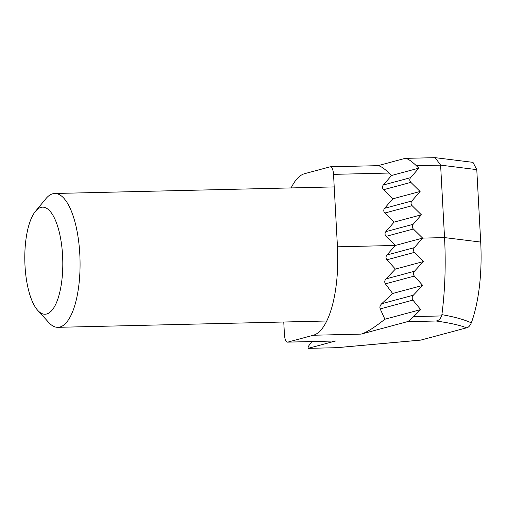 <?xml version="1.0" encoding="UTF-8"?>
<svg xmlns="http://www.w3.org/2000/svg" width="506" height="506" viewBox="0 0 506 506"><rect width="100%" height="100%" fill="white"/><g stroke="black" fill="none" stroke-linecap="round" stroke-linejoin="round"><path stroke-width="0.76" d="M412.346 226.675A3.346 3.118 74.9 0 0 413.389 229.009L422.63 238.105L414.3 247.643C413.143 249.249 413.187 250.831 414.433 252.386L423.288 261.589L414.465 271.254C413.219 272.892 413.174 274.492 414.338 276.067L422.681 285.409L413.32 295.219C411.979 296.883 411.846 298.515 412.921 300.109L420.676 309.602L413.699 316.592L441.593 315.94L441.896 314.65A158.973 56.311 -91.3 0 0 444.534 237.592L440.612 165.139L416.362 165.715L418.841 168.156L410.606 177.663A3.346 3.118 74.9 0 0 410.866 182.375L420.106 191.47L411.871 200.983A3.346 3.118 74.9 0 0 412.124 205.689L421.371 214.791L413.136 224.297A3.346 3.118 74.9 0 0 412.346 226.675M413.389 229.009L386.091 236.353A3.346 3.118 -105.1 0 1 385.838 231.64L413.136 224.297M386.091 236.353L395.338 245.448L422.63 238.105L444.534 237.592L480.7 242.07A97.057 34.383 88.7 0 1 471.32 322.872C469.954 325.902 468.373 327.553 466.576 327.825C460.22 325.263 450.081 322.992 436.153 321.006L407.324 321.683L361.069 334.118C366.217 332.682 374.155 327.717 384.889 319.229L420.676 309.602M412.124 205.689L384.832 213.032L394.073 222.128L421.371 214.791M394.073 222.128L385.838 231.64M410.866 182.375L383.567 189.712L392.808 198.814L420.106 191.47M392.808 198.814L384.573 208.32L411.871 200.983M416.362 165.715C411.188 160.851 407.45 158.397 405.154 158.359L435.185 157.67L440.612 165.139L476.778 169.624L480.7 242.07M377.982 165.664L405.154 158.359M377.855 165.696C380.151 165.74 383.89 168.194 389.063 173.052L391.549 175.493L418.841 168.156M391.549 175.493L383.314 185.006L410.606 177.663M311.854 341.575L308.274 346.477L308.015 348.362L337.097 347.679L420.764 340.108L466.576 327.825M389.063 173.052L333.53 174.361L337.451 246.808A81.162 28.747 88.7 0 1 313.353 335.244L287.819 342.113L335.535 340.987L308.243 348.33M335.535 340.987L287.566 342.145A8.368 2.966 -91.3 0 0 287.819 342.113M291.152 187.928A81.162 28.747 88.7 0 1 304.606 173.685L330.14 166.822A8.368 2.966 -91.3 0 1 330.393 166.784A8.368 2.966 -91.3 0 1 333.53 174.361M435.185 157.67L472.983 162.35L476.778 169.624M337.451 246.808L395.338 245.448L386.913 255.005L414.3 247.643M414.433 252.386L386.926 259.78L395.388 269.091L385.939 278.926L414.465 271.254M395.388 269.091L423.288 261.589M414.338 276.067L385.395 283.853L392.637 293.486L381.695 303.726L413.32 295.219M392.637 293.486L422.681 285.409M407.324 321.683C408.557 321.253 410.682 319.558 413.699 316.592M412.921 300.109L380.215 308.9L384.889 319.229M384.832 213.032A3.346 3.118 -105.1 0 1 384.573 208.32M383.567 189.712A3.346 3.118 -105.1 0 1 383.314 185.006M287.566 342.145A8.368 2.966 -91.3 0 1 284.435 334.574L283.752 322.012M380.215 308.9C379.506 307.256 380 305.529 381.695 303.726M385.395 283.853C384.389 282.247 384.566 280.602 385.939 278.926M386.926 259.78C385.724 258.224 385.717 256.631 386.913 255.005M441.896 314.65C454.628 316.914 464.432 319.653 471.32 322.872M441.593 315.94C440.384 318.925 438.569 320.614 436.153 321.006M58.063 298.376A53.547 18.969 -91.3 0 0 58.917 230.761A53.547 18.969 -91.3 0 0 35.458 211.325A53.547 18.969 -91.3 0 0 29.55 223.032A53.547 18.969 -91.3 0 0 37.786 310.418A53.547 18.969 -91.3 0 0 58.063 298.376M35.458 211.325L45.888 198.687A66.937 23.712 88.7 0 1 54.749 193.488A66.937 23.712 88.7 0 1 77.633 234.392A66.937 23.712 88.7 0 1 74.142 307.496A66.937 23.712 88.7 0 1 57.893 327.325A66.937 23.712 88.7 0 1 48.797 322.55L37.786 310.418M313.353 335.244L361.069 334.118M337.072 347.647L421.131 340.045M308.015 348.362L337.097 347.679M378.14 165.658L330.393 166.784M54.749 193.488L334.207 186.916M57.893 327.325L326.806 321"/></g></svg>
